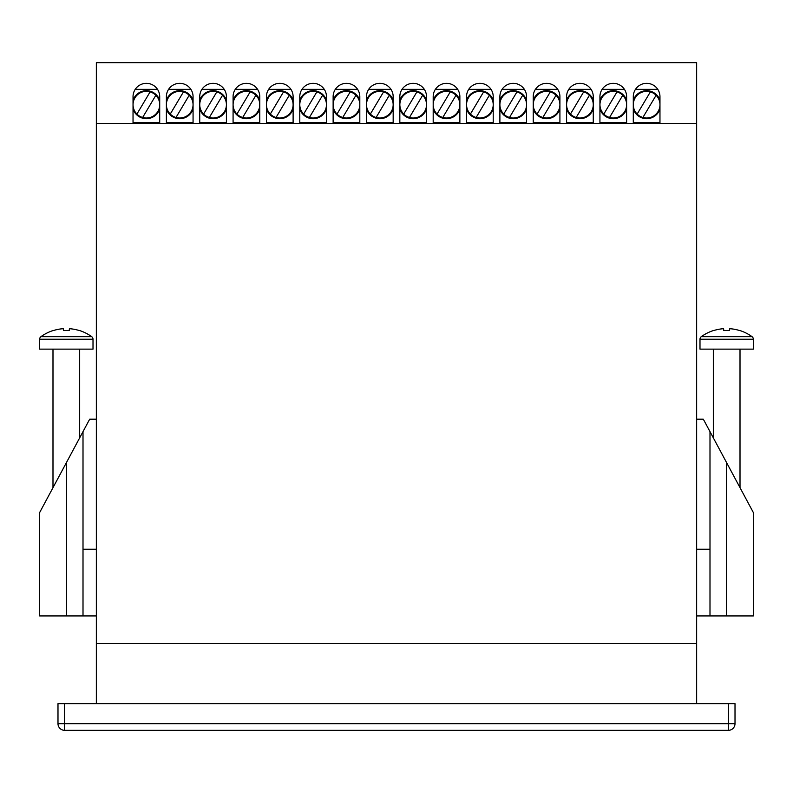 <?xml version="1.0" encoding="UTF-8"?>
<svg xmlns="http://www.w3.org/2000/svg" width="793" height="793" viewBox="0 0 793 793"><rect width="100%" height="100%" fill="white"/><g stroke="black" fill="none" stroke-linecap="round" stroke-linejoin="round"><path stroke-width="1.19" d="M728.341 703.659L735.012 703.659L735.012 723.672A6.671 6.671 0 0 1 728.341 730.343L64.659 730.343A6.671 6.671 0 0 1 57.988 723.672L57.988 703.659L64.659 703.659L64.659 723.672L728.341 723.672L728.341 703.659L64.659 703.659M696.65 419.18L703.322 419.18L709.993 431.63L709.993 615.943L696.65 615.943M709.993 549.242L696.65 549.242M740.008 349.138L740.008 487.655L753.35 512.556L753.35 615.943L709.993 615.943M709.993 431.63L753.35 512.556L726.666 462.755L726.666 615.943M96.35 419.18L89.678 419.18L39.65 512.556L66.334 462.755L66.334 615.943L96.35 615.943M66.334 615.943L39.65 615.943L39.65 512.556L52.992 487.655L52.992 349.138M83.007 615.943L83.007 549.242L96.35 549.242M83.007 549.242L83.007 431.63M63.252 328.689A43.347 43.149 0 0 0 53.339 330.562L53.27 330.483A43.357 43.357 0 0 0 40.978 336.648A3.202 3.202 0 0 0 39.65 339.245L39.65 349.138L93.009 349.138L93.009 339.245A3.202 3.202 0 0 0 91.681 336.648A43.357 43.357 0 0 0 79.389 330.483L79.32 330.562A43.347 43.149 0 0 0 69.407 328.689L69.229 330.562A40.413 31.512 180 0 0 66.334 330.483A40.413 31.512 180 0 0 63.43 330.562L63.252 328.689L63.43 330.562M40.978 336.648L91.681 336.648M79.667 437.855L79.667 349.138M723.593 328.689A43.347 43.149 0 0 0 713.68 330.562L713.611 330.483A43.357 43.357 0 0 0 701.319 336.648A3.202 3.202 0 0 0 699.991 339.245L699.991 349.138L753.35 349.138L753.35 339.245A3.202 3.202 0 0 0 752.022 336.648A43.357 43.357 0 0 0 739.73 330.483L739.661 330.562A43.347 43.149 0 0 0 729.748 328.689L729.57 330.562A40.413 31.512 180 0 0 726.666 330.483A40.413 31.512 180 0 0 723.771 330.562L723.593 328.689L723.771 330.562M701.319 336.648L752.022 336.648M713.333 437.855L713.333 349.138M696.65 123.361L96.35 123.361L96.35 62.657L696.65 62.657L696.65 643.629L96.35 643.629L696.65 643.629L696.65 703.659M96.35 123.361L96.35 703.659M659.964 123.361L659.964 96.677A13.342 13.342 0 0 0 646.632 83.334A13.342 13.342 0 0 0 633.29 96.677L633.29 123.361M159.71 123.361L159.71 96.677A13.342 13.342 0 0 0 146.368 83.334A13.342 13.342 0 0 0 133.036 96.677L133.036 123.361M193.066 123.361L193.066 96.677A13.342 13.342 0 0 0 179.724 83.334A13.342 13.342 0 0 0 166.381 96.677L166.381 123.361M226.411 123.361L226.411 96.677A13.342 13.342 0 0 0 213.069 83.334A13.342 13.342 0 0 0 199.737 96.677L199.737 123.361M259.767 123.361L259.767 96.677A13.342 13.342 0 0 0 246.425 83.334A13.342 13.342 0 0 0 233.083 96.677L233.083 123.361M293.113 123.361L293.113 96.677A13.342 13.342 0 0 0 279.77 83.334A13.342 13.342 0 0 0 266.438 96.677L266.438 123.361M326.468 123.361L326.468 96.677A13.342 13.342 0 0 0 313.126 83.334A13.342 13.342 0 0 0 299.784 96.677L299.784 123.361M359.814 123.361L359.814 96.677A13.342 13.342 0 0 0 346.472 83.334A13.342 13.342 0 0 0 333.129 96.677L333.129 123.361M393.169 123.361L393.169 96.677A13.342 13.342 0 0 0 379.827 83.334A13.342 13.342 0 0 0 366.485 96.677L366.485 123.361M426.515 123.361L426.515 96.677A13.342 13.342 0 0 0 413.173 83.334A13.342 13.342 0 0 0 399.831 96.677L399.831 123.361M459.871 123.361L459.871 96.677A13.342 13.342 0 0 0 446.528 83.334A13.342 13.342 0 0 0 433.186 96.677L433.186 123.361M493.216 123.361L493.216 96.677A13.342 13.342 0 0 0 479.874 83.334A13.342 13.342 0 0 0 466.532 96.677L466.532 123.361M526.562 123.361L526.562 96.677A13.342 13.342 0 0 0 513.23 83.334A13.342 13.342 0 0 0 499.887 96.677L499.887 123.361M559.917 123.361L559.917 96.677A13.342 13.342 0 0 0 546.575 83.334A13.342 13.342 0 0 0 533.233 96.677L533.233 123.361M593.263 123.361L593.263 96.677A13.342 13.342 0 0 0 579.931 83.334A13.342 13.342 0 0 0 566.589 96.677L566.589 123.361M626.619 123.361L626.619 96.677A13.342 13.342 0 0 0 613.276 83.334A13.342 13.342 0 0 0 599.934 96.677L599.934 123.361M650.369 91.879A13.342 13.342 0 0 0 637.156 114.073A13.342 13.342 0 0 0 658.943 109.811A13.342 13.342 0 0 0 650.369 91.879L637.156 114.073M633.29 108.958A14.006 14.006 0 0 0 659.964 108.958M659.964 100.414A14.006 14.006 0 0 0 633.29 100.414M659.964 122.697L633.29 122.697M657.774 89.341L635.49 89.341M642.885 117.493L656.098 95.289M617.013 91.879A13.342 13.342 0 0 0 603.81 114.073A13.342 13.342 0 0 0 625.588 109.811A13.342 13.342 0 0 0 617.013 91.879L603.81 114.073M599.934 108.958A14.006 14.006 0 0 0 626.619 108.958M626.619 100.414A14.006 14.006 0 0 0 599.934 100.414M626.619 122.697L599.934 122.697M624.418 89.341L602.135 89.341M609.539 117.493L622.753 95.289M583.668 91.879A13.342 13.342 0 0 0 570.454 114.073A13.342 13.342 0 0 0 592.242 109.811A13.342 13.342 0 0 0 583.668 91.879L570.454 114.073M566.589 108.958A14.006 14.006 0 0 0 593.263 108.958M593.263 100.414A14.006 14.006 0 0 0 566.589 100.414M593.263 122.697L566.589 122.697M591.072 89.341L568.789 89.341M576.184 117.493L589.397 95.289M550.312 91.879A13.342 13.342 0 0 0 537.109 114.073A13.342 13.342 0 0 0 558.887 109.811A13.342 13.342 0 0 0 550.312 91.879L537.109 114.073M533.233 108.958A14.006 14.006 0 0 0 559.917 108.958M559.917 100.414A14.006 14.006 0 0 0 533.233 100.414M559.917 122.697L533.233 122.697M557.717 89.341L535.434 89.341M542.838 117.493L556.052 95.289M516.967 91.879A13.342 13.342 0 0 0 503.753 114.073A13.342 13.342 0 0 0 525.541 109.811A13.342 13.342 0 0 0 516.967 91.879L503.753 114.073M499.887 108.958A14.006 14.006 0 0 0 526.562 108.958M526.562 100.414A14.006 14.006 0 0 0 499.887 100.414M526.562 122.697L499.887 122.697M524.371 89.341L502.088 89.341M509.483 117.493L522.696 95.289M483.611 91.879A13.342 13.342 0 0 0 470.408 114.073A13.342 13.342 0 0 0 492.195 109.811A13.342 13.342 0 0 0 483.611 91.879L470.408 114.073M466.532 108.958A14.006 14.006 0 0 0 493.216 108.958M493.216 100.414A14.006 14.006 0 0 0 466.532 100.414M493.216 122.697L466.532 122.697M491.016 89.341L468.732 89.341M476.137 117.493L489.35 95.289M450.265 91.879A13.342 13.342 0 0 0 437.052 114.073A13.342 13.342 0 0 0 458.84 109.811A13.342 13.342 0 0 0 450.265 91.879L437.052 114.073M433.186 108.958A14.006 14.006 0 0 0 459.871 108.958M459.871 100.414A14.006 14.006 0 0 0 433.186 100.414M459.871 122.697L433.186 122.697M457.67 89.341L435.387 89.341M442.781 117.493L455.995 95.289M416.91 91.879A13.342 13.342 0 0 0 403.706 114.073A13.342 13.342 0 0 0 425.494 109.811A13.342 13.342 0 0 0 416.91 91.879L403.706 114.073M399.831 108.958A14.006 14.006 0 0 0 426.515 108.958M426.515 100.414A14.006 14.006 0 0 0 399.831 100.414M426.515 122.697L399.831 122.697M424.314 89.341L402.031 89.341M409.436 117.493L422.649 95.289M383.564 91.879A13.342 13.342 0 0 0 370.351 114.073A13.342 13.342 0 0 0 392.139 109.811A13.342 13.342 0 0 0 383.564 91.879L370.351 114.073M366.485 108.958A14.006 14.006 0 0 0 393.169 108.958M393.169 100.414A14.006 14.006 0 0 0 366.485 100.414M393.169 122.697L366.485 122.697M390.969 89.341L368.686 89.341M376.09 117.493L389.294 95.289M350.219 91.879A13.342 13.342 0 0 0 337.005 114.073A13.342 13.342 0 0 0 358.793 109.811A13.342 13.342 0 0 0 350.219 91.879L337.005 114.073M333.129 108.958A14.006 14.006 0 0 0 359.814 108.958M359.814 100.414A14.006 14.006 0 0 0 333.129 100.414M359.814 122.697L333.129 122.697M357.613 89.341L335.33 89.341M342.735 117.493L355.948 95.289M316.863 91.879A13.342 13.342 0 0 0 303.65 114.073A13.342 13.342 0 0 0 325.437 109.811A13.342 13.342 0 0 0 316.863 91.879L303.65 114.073M299.784 108.958A14.006 14.006 0 0 0 326.468 108.958M326.468 100.414A14.006 14.006 0 0 0 299.784 100.414M326.468 122.697L299.784 122.697M324.268 89.341L301.984 89.341M309.389 117.493L322.592 95.289M283.517 91.879A13.342 13.342 0 0 0 270.304 114.073A13.342 13.342 0 0 0 292.092 109.811A13.342 13.342 0 0 0 283.517 91.879L270.304 114.073M266.438 108.958A14.006 14.006 0 0 0 293.113 108.958M293.113 100.414A14.006 14.006 0 0 0 266.438 100.414M293.113 122.697L266.438 122.697M290.912 89.341L268.629 89.341M276.033 117.493L289.247 95.289M250.162 91.879A13.342 13.342 0 0 0 236.948 114.073A13.342 13.342 0 0 0 258.736 109.811A13.342 13.342 0 0 0 250.162 91.879L236.948 114.073M233.083 108.958A14.006 14.006 0 0 0 259.767 108.958M259.767 100.414A14.006 14.006 0 0 0 233.083 100.414M259.767 122.697L233.083 122.697M257.566 89.341L235.283 89.341M242.688 117.493L255.891 95.289M216.816 91.879A13.342 13.342 0 0 0 203.603 114.073A13.342 13.342 0 0 0 225.39 109.811A13.342 13.342 0 0 0 216.816 91.879L203.603 114.073M199.737 108.958A14.006 14.006 0 0 0 226.411 108.958M226.411 100.414A14.006 14.006 0 0 0 199.737 100.414M226.411 122.697L199.737 122.697M224.211 89.341L201.928 89.341M209.332 117.493L222.546 95.289M183.461 91.879A13.342 13.342 0 0 0 170.247 114.073A13.342 13.342 0 0 0 192.035 109.811A13.342 13.342 0 0 0 183.461 91.879L170.247 114.073M166.381 108.958A14.006 14.006 0 0 0 193.066 108.958M193.066 100.414A14.006 14.006 0 0 0 166.381 100.414M193.066 122.697L166.381 122.697M190.865 89.341L168.582 89.341M175.987 117.493L189.19 95.289M150.115 91.879A13.342 13.342 0 0 0 136.902 114.073A13.342 13.342 0 0 0 158.689 109.811A13.342 13.342 0 0 0 150.115 91.879L136.902 114.073M133.036 108.958A14.006 14.006 0 0 0 159.71 108.958M159.71 100.414A14.006 14.006 0 0 0 133.036 100.414M159.71 122.697L133.036 122.697M157.51 89.341L135.226 89.341M142.631 117.493L155.844 95.289M64.659 730.343L64.659 723.672L57.988 723.672M735.012 723.672L728.341 723.672L728.341 730.343M39.65 339.245L93.009 339.245M699.991 339.245L753.35 339.245"/></g></svg>
